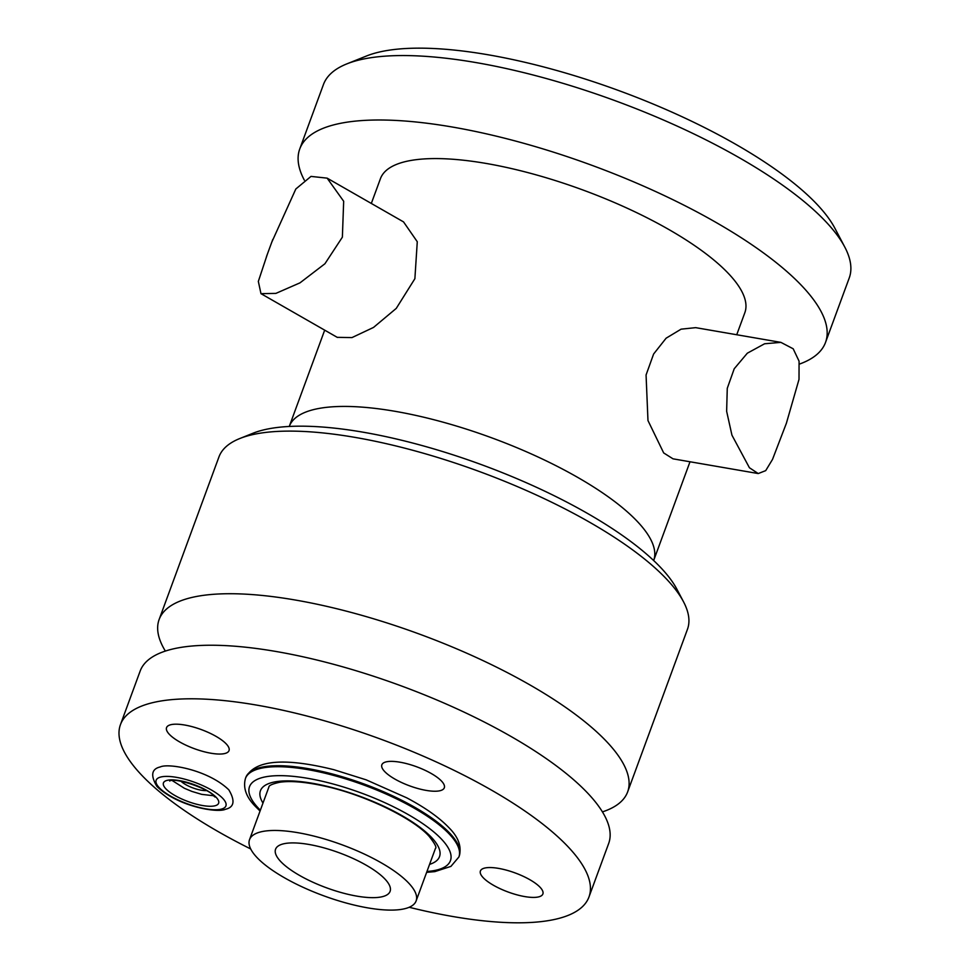 <?xml version="1.0" encoding="UTF-8"?>
<svg xmlns="http://www.w3.org/2000/svg" width="971" height="971" viewBox="0 0 971 971"><rect width="100%" height="100%" fill="white"/><g stroke="black" fill="none" stroke-linecap="round" stroke-linejoin="round"><path stroke-width="1.46" d="M250.7 848.957A249.608 76.224 20.2 0 1 140.382 773.778A249.608 76.224 -159.8 0 1 120.465 724.609A249.608 76.224 -159.8 0 1 317.456 718.831A249.608 76.224 -159.8 0 1 569.055 847.817A249.608 76.224 20.2 0 1 588.972 896.986A249.608 76.224 20.2 0 1 409.192 907.278M384.504 771.362A33.281 10.159 -159.8 0 0 423.028 789.787A33.281 10.159 -159.8 0 0 443.783 784.131A33.281 10.159 -159.8 0 0 441.659 781.23A33.281 10.159 -159.8 0 0 413.221 765.585A33.281 10.159 -159.8 0 0 384.613 762.356A33.281 10.159 -159.8 0 0 384.504 771.362A33.281 10.159 20.2 0 1 381.846 764.808A33.281 10.159 20.2 0 1 408.111 764.031A33.281 10.159 20.2 0 1 441.659 781.23A33.281 10.159 20.2 0 1 444.317 787.797A33.281 10.159 20.2 0 1 418.052 788.561A33.281 10.159 20.2 0 1 384.504 771.362M169.209 734.185A33.281 10.159 -159.8 0 0 207.733 752.598A33.281 10.159 -159.8 0 0 228.501 746.942A33.281 10.159 -159.8 0 0 226.364 744.053A33.281 10.159 -159.8 0 0 197.926 728.408A33.281 10.159 -159.8 0 0 169.33 725.179A33.281 10.159 -159.8 0 0 169.209 734.185A33.281 10.159 20.2 0 1 166.551 727.631A33.281 10.159 20.2 0 1 192.828 726.854A33.281 10.159 20.2 0 1 226.364 744.053A33.281 10.159 20.2 0 1 229.022 750.607A33.281 10.159 20.2 0 1 202.757 751.384A33.281 10.159 20.2 0 1 169.209 734.185M483.06 877.541A33.281 10.159 -159.8 0 0 521.585 895.966A33.281 10.159 -159.8 0 0 542.352 890.31A33.281 10.159 -159.8 0 0 540.228 887.421A33.281 10.159 -159.8 0 0 511.79 871.764A33.281 10.159 -159.8 0 0 483.182 868.535A33.281 10.159 -159.8 0 0 483.06 877.541A33.281 10.159 20.2 0 1 480.414 870.987A33.281 10.159 20.2 0 1 506.68 870.222A33.281 10.159 20.2 0 1 540.228 887.421A33.281 10.159 20.2 0 1 542.874 893.975A33.281 10.159 20.2 0 1 516.608 894.74A33.281 10.159 20.2 0 1 483.06 877.541M206.398 790.6A16.641 5.086 20.2 0 1 180.934 781.23M120.465 724.609L140.164 671.058A249.608 76.224 -159.8 0 1 337.155 665.269A249.608 76.224 -159.8 0 1 588.754 794.266A249.608 76.224 20.2 0 1 608.683 843.435L588.972 896.986M602.445 811.89A249.608 76.224 20.2 0 0 627.63 791.923A249.608 76.224 20.2 0 0 607.712 742.742A249.608 76.224 -159.8 0 0 356.114 613.757A249.608 76.224 -159.8 0 0 159.123 619.534A249.608 76.224 -159.8 0 0 165.361 651.08M683.535 601.814L676.945 589.3A238.514 72.837 20.2 0 0 661.664 568.581A238.514 72.837 -159.8 0 0 457.863 456.419A238.514 72.837 -159.8 0 0 252.897 433.272L239.764 438.54A249.608 76.224 -159.8 0 1 454.258 462.754A249.608 76.224 -159.8 0 1 667.538 580.136A249.608 76.224 20.2 0 1 683.535 601.814A249.608 76.224 20.2 0 1 687.456 629.305L627.63 791.923M239.764 438.54A249.608 76.224 -159.8 0 0 218.948 456.928L159.123 619.534M780.902 342.375L695.685 327.652L681.084 329.169L666.106 338.199L653.617 354.014L646.067 374.988L647.973 420.54L663.678 452.935L673.037 458.834L758.242 473.557L765.706 470.632L772.528 459.392L786.401 423.21L799.012 379.358L799.072 361.176L793.186 348.783L780.902 342.375L764.602 343.77L747.318 353.201L734.222 368.762L727.267 388.315L726.636 411.279L731.94 435.166L749.418 467.743L758.242 473.557M736.734 334.74L744.83 312.735A194.139 59.28 20.2 0 0 729.342 274.49A194.139 59.28 -159.8 0 0 533.649 174.161A194.139 59.28 -159.8 0 0 380.438 178.664L371.323 203.449M337.228 337.338L351.963 337.592L373.519 327.433L396.265 308.39L414.884 278.701L417.275 241.73L403.535 221.898L327.13 178.142L343.673 201.252L342.375 237.167L324.933 263.748L299.99 282.852L275.873 293.4L260.968 293.655L258.335 281.408L267.353 254.22M271.819 242.082L295.827 188.993L310.999 176.406L327.13 178.142M304.311 180.096A280.121 85.533 -159.8 0 1 299.748 148.976A280.121 85.533 -159.8 0 1 520.82 142.482A280.121 85.533 -159.8 0 1 803.163 287.234A280.121 85.533 20.2 0 1 825.52 342.423A280.121 85.533 20.2 0 1 799.509 364.064M844.819 247.132L834.939 228.343A263.481 80.459 20.2 0 0 818.055 205.451A263.481 80.459 -159.8 0 0 592.929 81.564A263.481 80.459 -159.8 0 0 366.516 55.99L346.817 63.892A280.121 85.533 -159.8 0 1 587.528 91.068A280.121 85.533 -159.8 0 1 826.879 222.796A280.121 85.533 20.2 0 1 844.819 247.132A280.121 85.533 20.2 0 1 849.237 277.973L825.52 342.423M346.817 63.892A280.121 85.533 -159.8 0 0 323.452 84.526L299.748 148.976M416.122 900.93A88.749 27.103 20.2 0 0 409.034 883.452A88.749 27.103 -159.8 0 0 319.58 837.585A88.749 27.103 -159.8 0 0 249.535 839.636A88.749 27.103 -159.8 0 0 256.623 857.126A88.749 27.103 20.2 0 0 346.077 902.981A88.749 27.103 20.2 0 0 416.122 900.93L435.457 848.387C436.901 847.549 434.826 843.568 429.206 836.419C413.27 818.25 363.457 794.084 322.773 785.709C304.421 781.825 290.038 780.684 279.612 782.274C272.378 783.9 268.797 785.503 268.87 787.093L249.535 839.636M385.22 879.338A61.015 18.631 -159.8 0 0 323.719 847.804A61.015 18.631 -159.8 0 0 275.57 849.212A61.015 18.631 -159.8 0 0 280.437 861.241A61.015 18.631 20.2 0 0 341.938 892.762A61.015 18.631 20.2 0 0 390.099 891.354A61.015 18.631 20.2 0 0 385.22 879.338M216.278 797.434A29.397 8.982 -159.8 0 0 179.477 780.623A29.397 8.982 -159.8 0 0 165.786 788.719A29.397 8.982 20.2 0 0 202.587 805.529A29.397 8.982 20.2 0 0 216.278 797.434M324.69 330.152L289.261 426.463A194.139 59.28 -159.8 0 1 442.545 422.033A194.139 59.28 -159.8 0 1 638.153 522.337A194.139 59.28 20.2 0 1 653.665 560.534L690.005 461.771M222.942 798.587A37.165 11.349 -159.8 0 0 176.419 777.334A37.165 11.349 -159.8 0 0 159.123 787.566A37.165 11.349 20.2 0 0 205.646 808.819A37.165 11.349 20.2 0 0 222.942 798.587M245.809 777.48A113.716 34.725 20.2 0 1 335.553 774.846A113.716 34.725 20.2 0 1 450.168 833.616A113.716 34.725 -159.8 0 1 459.247 856.009C461.795 846.688 458.494 837.378 449.33 828.093C439.681 817.873 425.504 807.799 406.813 797.871L366.128 779.822L333.903 769.712C284.212 757.392 254.851 759.99 245.809 777.48L245.445 778.475A113.716 34.725 20.2 0 1 335.189 775.841A113.716 34.725 20.2 0 1 449.804 834.599A113.716 34.725 -159.8 0 1 458.882 857.005L459.247 856.009M260.374 810.202A107.053 32.686 -159.8 0 1 258.055 807.811A107.053 32.686 20.2 0 1 307.892 778.354A107.053 32.686 20.2 0 1 441.902 839.563A107.053 32.686 -159.8 0 1 426.949 871.485M262.995 803.078A95.401 29.13 20.2 0 1 319.362 784.592A95.401 29.13 20.2 0 1 431.901 837.839A95.401 29.13 -159.8 0 1 429.57 864.372M215.089 797.045L214.033 796.256C210.658 789.447 174.986 777.079 169.658 781.012M266.467 256.635L272.79 239.436M337.374 337.423L260.968 293.655M172.195 780.514L184.381 788.282L191.906 791.426L201.725 794.363L213.511 795.722M156.877 786.376C150.371 775.404 151.512 768.935 160.276 766.944C168.42 762.927 208.328 769.918 228.84 789.86C235.334 800.832 234.205 807.302 225.43 809.28C217.298 813.297 177.39 806.318 156.877 786.376M245.445 778.475C242.896 787.809 246.197 797.106 255.361 806.391L260.058 811.052M458.882 857.005L450.92 866.387L434.814 871.63L426.633 872.346"/></g></svg>
